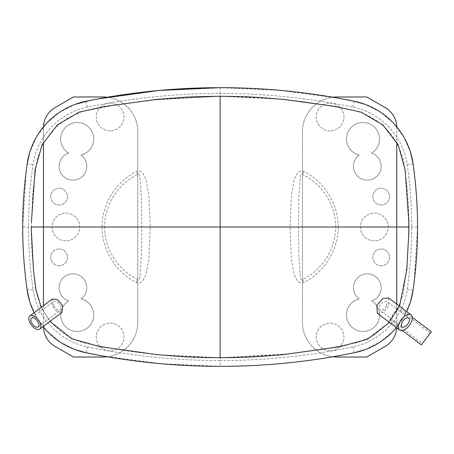 <?xml version="1.0" encoding="UTF-8"?>
<svg xmlns="http://www.w3.org/2000/svg" width="454" height="454" viewBox="0 0 454 454"><rect width="100%" height="100%" fill="white"/><g stroke="black" fill="none" stroke-linecap="round" stroke-linejoin="round"><path stroke-width="0.34" stroke-dasharray="2.27 1.7" d="M53.566 305.877L53.759 301.354L57.238 301.745L60.558 305.65L60.32 310.207L56.858 309.804L53.566 305.877M52.278 299.038L52.006 305.803L56.92 311.694L62.102 312.301M422.413 343.491L430.256 333.083L422.413 343.491L390.275 319.276C390.701 320.064 398.169 308.368 397.375 308.3L390.275 319.276M430.256 333.083L397.375 308.3M412.306 317.386L398.158 306.722C399.248 306.864 389.821 321.682 389.18 320.62L398.158 306.722M402.38 330.563L389.18 320.62M377.297 313.26L383.267 312.556L388.936 305.746L388.63 297.943M386.672 305.877L383.38 309.804L379.919 310.207L379.68 305.65L383 301.745L386.479 301.354L386.672 305.877M381.161 265.721A8.359 8.359 0 0 1 372.802 257.361A8.359 8.359 0 0 1 381.161 249.002A8.359 8.359 0 0 1 389.521 257.361A8.359 8.359 0 0 1 381.161 265.721A8.359 8.359 0 0 1 372.802 257.361A8.359 8.359 0 0 1 381.161 249.002A8.359 8.359 0 0 1 389.521 257.361A8.359 8.359 0 0 1 381.161 265.721M381.161 204.998A8.359 8.359 0 0 1 372.802 196.639A8.359 8.359 0 0 1 381.161 188.279A8.359 8.359 0 0 1 389.521 196.639A8.359 8.359 0 0 1 381.161 204.998A8.359 8.359 0 0 1 372.802 196.639A8.359 8.359 0 0 1 381.161 188.279A8.359 8.359 0 0 1 389.521 196.639A8.359 8.359 0 0 1 381.161 204.998M374.34 240.858A13.858 13.858 0 0 1 360.482 227A13.858 13.858 0 0 1 374.34 213.142A13.858 13.858 0 0 1 388.198 227A13.858 13.858 0 0 1 374.34 240.858A13.858 13.858 0 0 1 360.482 227A13.858 13.858 0 0 1 374.34 213.142A13.858 13.858 0 0 1 388.198 227A13.858 13.858 0 0 1 374.34 240.858M330.12 350.857A13.858 13.858 0 0 1 316.262 336.999A13.858 13.858 0 0 1 330.12 323.14A13.858 13.858 0 0 1 343.979 336.999A13.858 13.858 0 0 1 330.12 350.857A13.858 13.858 0 0 1 316.262 336.999A13.858 13.858 0 0 1 330.12 323.14A13.858 13.858 0 0 1 343.979 336.999A13.858 13.858 0 0 1 330.12 350.857M371.599 300.894A16.497 16.497 0 0 1 363.035 331.499A16.497 16.497 0 0 1 359.182 298.953A13.858 13.858 0 0 1 358.002 277.439A13.858 13.858 0 0 1 379.294 280.771A13.858 13.858 0 0 1 371.599 300.894A16.497 16.497 0 0 1 363.035 331.499A16.497 16.497 0 0 1 359.182 298.953A13.858 13.858 0 0 1 358.002 277.439A13.858 13.858 0 0 1 379.294 280.771A13.858 13.858 0 0 1 371.599 300.894M371.599 153.106A13.858 13.858 0 0 1 367.297 180.142A13.858 13.858 0 0 1 359.182 155.047A16.497 16.497 0 0 1 348.541 131.11A16.497 16.497 0 0 1 374.425 127.063A16.497 16.497 0 0 1 371.599 153.106A13.858 13.858 0 0 1 367.297 180.142A13.858 13.858 0 0 1 359.182 155.047A16.497 16.497 0 0 1 348.541 131.11A16.497 16.497 0 0 1 374.425 127.063A16.497 16.497 0 0 1 371.599 153.106M330.12 130.86A13.858 13.858 0 0 1 316.262 117.001A13.858 13.858 0 0 1 330.12 103.143A13.858 13.858 0 0 1 343.979 117.001A13.858 13.858 0 0 1 330.12 130.86A13.858 13.858 0 0 1 316.262 117.001A13.858 13.858 0 0 1 330.12 103.143A13.858 13.858 0 0 1 343.979 117.001A13.858 13.858 0 0 1 330.12 130.86M59.082 204.998A8.359 8.359 0 0 1 50.723 196.639A8.359 8.359 0 0 1 59.082 188.279A8.359 8.359 0 0 1 67.442 196.639A8.359 8.359 0 0 1 59.082 204.998A8.359 8.359 0 0 1 50.723 196.639A8.359 8.359 0 0 1 59.082 188.279A8.359 8.359 0 0 1 67.442 196.639A8.359 8.359 0 0 1 59.082 204.998M59.082 265.721A8.359 8.359 0 0 1 50.723 257.361A8.359 8.359 0 0 1 59.082 249.002A8.359 8.359 0 0 1 67.442 257.361A8.359 8.359 0 0 1 59.082 265.721A8.359 8.359 0 0 1 50.723 257.361A8.359 8.359 0 0 1 59.082 249.002A8.359 8.359 0 0 1 67.442 257.361A8.359 8.359 0 0 1 59.082 265.721M65.904 240.858A13.858 13.858 0 0 1 52.04 227A13.858 13.858 0 0 1 65.904 213.142A13.858 13.858 0 0 1 79.762 227A13.858 13.858 0 0 1 65.904 240.858A13.858 13.858 0 0 1 52.04 227A13.858 13.858 0 0 1 65.904 213.142A13.858 13.858 0 0 1 79.762 227A13.858 13.858 0 0 1 65.904 240.858M81.056 298.953A16.497 16.497 0 0 1 77.208 331.499A16.497 16.497 0 0 1 68.645 300.894A13.858 13.858 0 0 1 60.95 280.771A13.858 13.858 0 0 1 82.236 277.439A13.858 13.858 0 0 1 81.056 298.953A16.497 16.497 0 0 1 77.208 331.499A16.497 16.497 0 0 1 68.645 300.894A13.858 13.858 0 0 1 60.95 280.771A13.858 13.858 0 0 1 82.236 277.439A13.858 13.858 0 0 1 81.056 298.953M110.123 130.86A13.858 13.858 0 0 1 96.259 117.001A13.858 13.858 0 0 1 110.123 103.143A13.858 13.858 0 0 1 123.982 117.001A13.858 13.858 0 0 1 110.123 130.86A13.858 13.858 0 0 1 96.259 117.001A13.858 13.858 0 0 1 110.123 103.143A13.858 13.858 0 0 1 123.982 117.001A13.858 13.858 0 0 1 110.123 130.86M81.056 155.047A13.858 13.858 0 0 1 72.941 180.142A13.858 13.858 0 0 1 68.645 153.106A16.497 16.497 0 0 1 65.819 127.063A16.497 16.497 0 0 1 91.697 131.11A16.497 16.497 0 0 1 81.056 155.047A13.858 13.858 0 0 1 72.941 180.142A13.858 13.858 0 0 1 68.645 153.106A16.497 16.497 0 0 1 65.819 127.063A16.497 16.497 0 0 1 91.697 131.11A16.497 16.497 0 0 1 81.056 155.047M110.123 350.857A13.858 13.858 0 0 1 96.259 336.999A13.858 13.858 0 0 1 110.123 323.14A13.858 13.858 0 0 1 123.982 336.999A13.858 13.858 0 0 1 110.123 350.857A13.858 13.858 0 0 1 96.259 336.999A13.858 13.858 0 0 1 110.123 323.14A13.858 13.858 0 0 1 123.982 336.999A13.858 13.858 0 0 1 110.123 350.857M219.197 96.322L220.122 96.322L220.122 357.678C173.689 357.735 127.812 352.69 82.48 342.543C58.986 334.649 43.873 318.765 37.137 294.884C33.187 272.479 31.264 249.848 31.36 227L31.388 231.773M219.957 96.322L220.122 96.322C266.549 96.265 312.431 101.31 357.758 111.457C381.252 119.351 396.37 135.235 403.107 159.116C407.051 181.521 408.98 204.152 408.878 227L407.482 261.09L403.101 294.907L396.892 310.837L386.819 324.644L373.585 335.41L358.007 342.464L324.321 349.143L290.322 353.802L221.705 357.678M221.047 357.678L220.122 357.678L220.122 360.567C175.38 360.527 131.104 355.964 87.299 346.873C59.576 341.414 36.87 317.567 33.029 289.346C30.004 268.677 28.489 247.895 28.471 227C28.489 206.099 30.004 185.317 33.029 164.654C36.842 136.654 59.355 112.626 87.299 107.127C131.104 98.036 175.38 93.473 220.122 93.433C264.864 93.473 309.134 98.036 352.945 107.127C380.668 112.586 403.373 136.433 407.215 164.654C410.24 185.323 411.755 206.105 411.767 227C411.755 247.901 410.234 268.683 407.215 289.346C403.396 317.346 380.883 341.374 352.945 346.873C309.185 355.959 264.915 360.527 220.122 360.567L220.122 366.338L160.461 363.677L101.384 355.715M408.855 231.744L408.855 222.437L408.855 231.563L408.878 227L408.878 227.766L408.878 227L338.224 227C338.241 204.113 324.565 182.06 304.004 171.504C298.199 169.041 295.395 176.305 294.09 180.482L291.303 195.668L290.038 227L291.298 258.264L294.067 273.444C295.344 277.593 298.187 284.976 304.004 282.496C324.508 271.952 338.219 250.018 338.224 227L335.676 227C335.682 249.019 322.368 269.971 302.472 279.602C300.469 280.861 300.508 276.146 300.088 274.664L298.794 254.285L298.488 227L298.794 199.732L300.088 179.353C300.52 177.877 300.435 173.173 302.472 174.398C322.419 184.035 335.705 205.106 335.676 227M399.577 306.195L389.424 322.397M282.904 354.688L221.858 357.678M221.002 357.678L220.462 357.678M41.2 307.386L50.002 321.415M157.288 354.682L218.38 357.678M219.242 357.678L220.099 357.678M26.122 171.714L22.7 227L31.36 227L32.762 192.91L37.143 159.093L43.351 143.163L53.424 129.356L66.653 118.59L82.231 111.536L115.923 104.857L149.922 100.198L218.539 96.322M31.36 227.766L31.383 231.563L31.36 227L102.014 227C101.997 249.887 115.679 271.94 136.24 282.496C142.04 284.959 144.843 277.695 146.148 273.518L148.935 258.332L150.206 227L148.946 195.736L146.177 180.556C144.894 176.407 142.057 169.024 136.24 171.504C115.73 182.048 102.019 203.982 102.014 227L104.568 227C104.556 204.981 117.87 184.029 137.766 174.398C139.77 173.139 139.736 177.855 140.15 179.336L141.444 199.715L141.75 227L141.444 254.268L140.155 274.647C139.724 276.123 139.804 280.827 137.766 279.602C117.819 269.965 104.533 248.894 104.568 227M396.353 327.623A74.66 74.66 0 0 0 406.659 311.529M34.146 312.704A74.66 74.66 0 0 0 43.073 326.636M31.36 227.193L31.388 222.256M157.334 99.312L218.38 96.322M221.002 96.322L219.776 96.322M414.122 282.286L417.544 227L408.878 227L408.855 222.227M282.956 99.318L221.864 96.322M29.652 301.36L36.502 317.096L46.762 330.853L59.832 341.862L75.12 349.631M75.069 104.386L59.775 112.178L46.666 123.25L36.468 136.96L29.641 152.692M338.86 98.285L279.783 90.323L220.122 87.662L220.048 96.322M98.115 98.887L90.573 100.328M410.586 152.64L403.737 136.904L393.482 123.148L380.407 112.138L365.124 104.369M365.175 349.614L380.469 341.822L393.573 330.75L403.771 317.04L410.603 301.308M107.343 97.241A34.646 34.646 0 0 1 137.766 131.626L137.766 322.374A34.646 34.646 0 0 1 103.12 357.02L73.463 357.02L55.008 346.362A23.097 23.097 0 0 1 43.459 326.364L43.459 127.636A23.097 23.097 0 0 1 55.008 107.638L73.463 96.98L103.12 96.98A34.646 34.646 0 0 1 137.766 131.626L137.766 322.374A34.646 34.646 0 0 1 107.343 356.759M332.901 356.759A34.646 34.646 0 0 1 302.472 322.374L302.472 131.626A34.646 34.646 0 0 1 337.118 96.98L366.775 96.98L385.23 107.638A23.097 23.097 0 0 1 396.779 127.636L396.779 326.364A23.097 23.097 0 0 1 385.23 346.362L366.775 357.02L337.118 357.02A34.646 34.646 0 0 1 302.472 322.374L302.472 131.626A34.646 34.646 0 0 1 332.901 97.241M304.004 171.504L302.472 174.398M302.472 279.602L304.004 282.496M136.24 282.496L137.766 279.602M137.766 174.398L136.24 171.504M43.459 142.187L43.459 127.636A23.097 23.097 0 0 1 43.476 126.876M43.476 327.124A23.097 23.097 0 0 1 43.459 326.364L43.459 305.684M396.779 304.084L396.779 326.364A23.097 23.097 0 0 1 396.728 327.907M396.768 126.876A23.097 23.097 0 0 1 396.779 127.636L396.779 142.187M431.3 331.698L421.369 344.875M33.029 289.346L27.166 290.134M86.118 352.775L87.299 346.873M354.12 352.775L352.945 346.873M33.029 164.654L27.166 163.866M413.078 290.134L407.215 289.346M87.299 107.127L86.118 101.225M413.078 163.866L407.215 164.654M352.945 107.127L354.12 101.225M290.038 227L298.488 227M150.206 227L141.75 227M31.564 318.078L53.759 301.354M402.045 326.88L379.919 310.207M408.878 227.766L408.878 227.023M408.878 227.55L408.878 227.142M222.778 357.673L217.262 357.673M219.895 357.678L220.19 357.678M220.173 357.678L220.973 357.678M222.023 357.678L222.625 357.673M222.942 357.673L212.489 357.633L172.083 355.93L155.722 354.529M284.516 354.529L255.636 356.725L226.574 357.65M225.252 357.661L223.113 357.673M220.258 357.678L219.867 357.678M217.517 357.673L218.255 357.678M219.288 357.678L219.571 357.678M31.36 226.234L31.36 226.807M220.372 96.322L222.982 96.327M222.721 96.327L221.989 96.322M220.95 96.322L220.667 96.322M217.301 96.327L227.755 96.367L268.161 98.07L284.516 99.471M218.215 96.322L217.619 96.327M155.722 99.471L184.608 97.275L213.664 96.35M214.986 96.339L217.131 96.327M217.46 96.327L219.946 96.322M408.674 318.078L386.479 301.354M38.198 326.88L60.32 310.207"/><path stroke-width="0.68" d="M31.536 322.482A5.51 2.872 53 0 1 31.564 318.078A5.51 2.872 53 0 1 38.227 322.482A5.51 2.872 53 0 1 38.198 326.88A5.51 2.872 53 0 1 31.536 322.482M39.844 329.071L62.102 312.301L62.476 305.463L57.488 299.623L52.278 299.038L29.919 315.893A8.251 4.296 -127 0 0 29.873 322.482A8.251 4.296 -127 0 0 39.844 329.071A8.251 4.296 -127 0 0 39.89 322.482A8.251 4.296 -127 0 0 29.919 315.893M402.38 330.563L421.369 344.875L431.3 331.698L412.306 317.386M411.142 322.482A9.528 4.96 127 0 0 411.091 314.872A9.528 4.96 127 0 0 399.577 322.482A9.528 4.96 127 0 0 399.628 330.086A9.528 4.96 127 0 0 411.142 322.482M411.091 314.872L388.63 297.943L382.62 298.613L376.854 305.355L377.297 313.26L399.628 330.086M402.017 322.482A5.51 2.872 127 0 0 402.045 326.88A5.51 2.872 127 0 0 408.702 322.482A5.51 2.872 127 0 0 408.674 318.078A5.51 2.872 127 0 0 402.017 322.482M221.705 357.678L221.047 357.678M408.878 227L408.799 235.246L408.799 218.754L408.878 227L31.36 227L31.439 235.246L31.36 227M408.855 231.744L406.818 269.523L399.577 306.195M389.424 322.397L367.609 339.183L340.091 346.686L282.904 354.688M221.858 357.678L221.002 357.678M220.099 357.678L220.122 96.322C208.193 96.293 195.634 96.64 182.44 97.366L155.722 99.471M31.388 231.773L33.488 270.204L35.804 289.34L41.2 307.386M50.002 321.415L71.743 338.752L99.466 346.555L157.288 354.682M218.38 357.678L219.242 357.678M218.539 96.322L219.197 96.322M220.122 366.338C265.289 366.327 309.957 361.804 354.12 352.775A668.657 668.657 0 0 1 86.118 352.775L101.384 355.715M365.175 349.614L354.12 352.775A74.66 74.66 0 0 0 396.353 327.623M406.659 311.529A74.66 74.66 0 0 0 413.078 290.134A448.66 448.66 0 0 0 413.078 163.866A74.66 74.66 0 0 0 354.12 101.225A668.657 668.657 0 0 0 86.118 101.225A74.66 74.66 0 0 0 27.166 163.866A448.66 448.66 0 0 0 27.166 290.134A74.66 74.66 0 0 0 34.146 312.704M43.073 326.636A74.66 74.66 0 0 0 86.118 352.775L75.12 349.631M31.388 222.256L35.117 169.637L42.086 144.786L57.442 124.861L79.325 112.059L105.016 106.435L157.334 99.312M408.855 222.227L405.121 169.631L398.152 144.775L382.807 124.867L360.941 112.07L335.251 106.44L282.956 99.318M221.864 96.322L221.002 96.322M22.7 227C22.7 248.151 24.193 269.199 27.166 290.134L29.652 301.36M29.641 152.692L27.166 163.866L26.122 171.714M90.573 100.328L75.069 104.386M365.124 104.369L354.12 101.225L338.86 98.285M220.122 87.662L158.889 90.471L98.115 98.887M417.544 227C417.538 205.849 416.051 184.801 413.078 163.866L410.586 152.64M410.603 301.308L413.078 290.134L414.122 282.286M43.476 126.876A23.097 23.097 0 0 1 55.008 107.638L73.463 96.98L103.12 96.98A34.646 34.646 0 0 1 107.343 97.241M43.459 305.684L43.459 142.187M107.343 356.759A34.646 34.646 0 0 1 103.12 357.02L73.463 357.02L55.008 346.362A23.097 23.097 0 0 1 43.476 327.124M396.728 327.907A23.097 23.097 0 0 1 385.23 346.362L366.775 357.02L337.118 357.02A34.646 34.646 0 0 1 332.901 356.759M396.779 142.187L396.779 304.084M332.901 97.241A34.646 34.646 0 0 1 337.118 96.98L366.775 96.98L385.23 107.638A23.097 23.097 0 0 1 396.768 126.876M408.878 227.142L408.878 228.073M155.722 354.529L181.05 356.549C194.726 357.332 207.745 357.712 220.122 357.678L219.895 357.678M220.973 357.678L222.023 357.678M222.625 357.673L222.942 357.673M220.02 357.678L220.122 357.678C232.045 357.707 244.61 357.36 257.804 356.634L284.516 354.529M226.574 357.65L225.252 357.661M223.113 357.673L222.778 357.673M218.255 357.678L219.288 357.678M219.571 357.678L219.867 357.678M221.989 96.322L220.95 96.322M220.667 96.322L220.372 96.322M284.516 99.471L259.189 97.451C245.518 96.668 232.493 96.288 220.122 96.322M217.619 96.327L217.301 96.327M213.664 96.35L214.986 96.339M217.131 96.327L217.46 96.327"/></g></svg>
